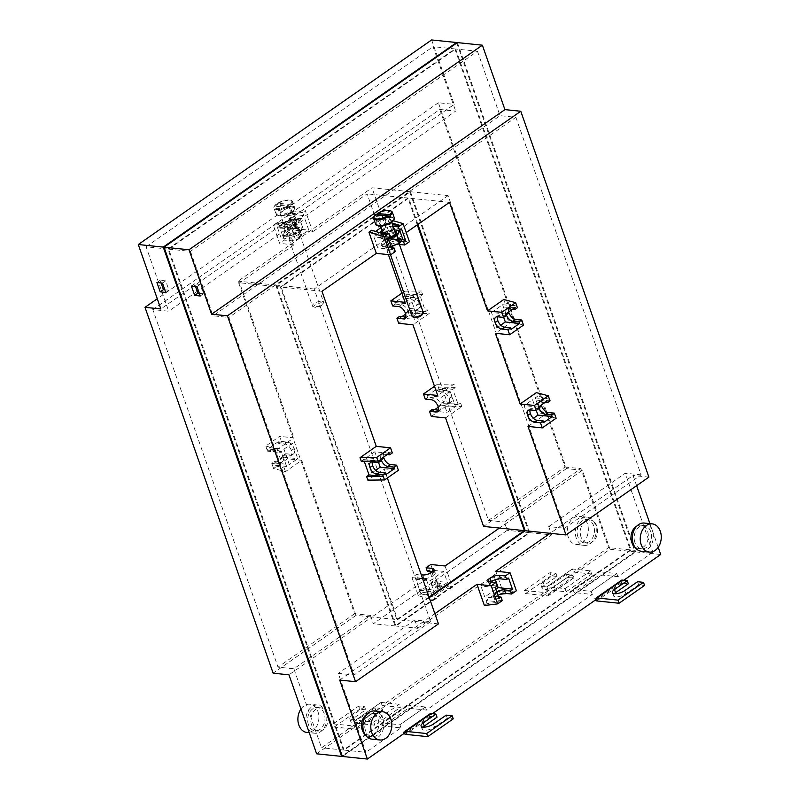 <?xml version="1.0" encoding="UTF-8"?>
<svg xmlns="http://www.w3.org/2000/svg" width="799" height="799" viewBox="0 0 799 799"><rect width="100%" height="100%" fill="white"/><g stroke="black" fill="none" stroke-linecap="round" stroke-linejoin="round"><path stroke-width="0.6" stroke-dasharray="4 3" d="M490.826 581.992A6.851 2.487 -19.3 0 0 489.308 584.478A6.851 2.487 -19.3 0 0 491.145 585.437L497.168 586.057M508.573 578.106L494.311 576.638L495.37 579.665M495.18 587.445L480.918 585.977L494.311 576.638M438.451 623.879L422.601 622.241L434.876 613.682M339.695 680.059L422.601 622.241L397.632 619.664L429.253 597.622M502.271 600.608L496.249 599.989A6.851 2.487 -19.3 0 1 494.401 599.03A6.851 2.487 -19.3 0 1 496.269 596.284L496.429 596.174A6.851 2.487 -19.3 0 1 497.927 595.285M498.456 596.813L495.01 596.454A6.851 2.487 160.7 0 1 493.163 595.495A6.851 2.487 160.7 0 1 495.03 592.758L496.269 596.284M495.03 592.758L495.19 592.638A6.851 2.487 160.7 0 1 496.688 591.749M499.035 598.461L484.773 596.993L480.918 585.977M495.819 589.282L484.773 596.993M500.464 594.216L499.405 591.19L513.667 592.658L506.676 593.537M499.405 591.19L486.012 600.528L500.274 601.997L487.1 603.644L484.394 605.532M495.779 571.215L503.2 592.419L500.494 594.306M516.374 590.771L503.2 592.419M432.379 713.707L431.13 714.576L430.701 713.347M486.012 600.528L487.1 603.644M636.623 485.682L633.048 475.485L550.141 533.303M658.206 547.305L649.917 523.635M623.699 580.284L622.451 581.163L622.021 579.934M636.853 526.052A11.695 8.639 -84.1 0 1 640.858 525.193A11.695 8.639 -84.1 0 1 647.55 531.325A11.695 8.639 -84.1 0 1 646.611 543.2A11.695 8.639 -84.1 0 1 638.461 548.464A11.695 8.639 -84.1 0 1 634.706 546.816M367.41 713.946A11.695 8.639 -84.1 0 1 371.415 713.088A11.695 8.639 -84.1 0 1 378.107 719.22A11.695 8.639 -84.1 0 1 377.168 731.105A11.695 8.639 -84.1 0 1 369.008 736.358A11.695 8.639 -84.1 0 1 365.263 734.71M596.943 598.95L594.656 598.711L595.565 599.909M594.656 598.711L620.164 580.923L621.392 582.551A1.179 0.669 -124.9 0 0 622.261 583.14L628.334 583.769M622.451 581.163L620.164 580.923M660.713 554.476L635.754 551.899L342.391 756.473M405.622 732.363L403.335 732.134L428.843 714.346L430.072 715.974A1.179 0.669 -124.9 0 0 430.941 716.563L437.013 717.192M431.13 714.576L428.843 714.346M614.351 593.677A7.68 2.787 -19.3 0 0 613.482 595.734A7.68 2.787 -19.3 0 0 618.346 596.673A7.68 2.787 -19.3 0 0 625.877 593.727L638.631 584.838L644.573 585.447M638.631 584.838L637.542 581.712M457.398 42.607L635.754 551.899M648.898 477.123L633.048 475.485M344.129 750.091L168.689 249.118L455.67 48.989L631.11 549.962L344.129 750.091L365.922 752.338L338.257 673.347L354.107 674.985L228.894 317.443L213.043 315.805L500.024 115.685L515.874 117.313L228.894 317.443M364.224 461.193L363.645 459.565L361.258 461.233M387.355 477.982L384.139 468.803L367.88 480.149M527.999 426.426L544.259 415.081L543.02 411.555L540.623 413.223L535.24 397.842L537.637 396.164L536.399 392.639M503.779 299.505L505.018 303.041L502.621 304.709L508.014 320.099L510.411 318.421L511.65 321.957L495.38 333.303M406.202 232.549L395.155 240.249L409.418 241.727M381.013 227.615L386.107 224.06L385.018 220.933L387.735 219.046L395.155 240.249M371.625 230.272L372.724 233.398L375.52 231.44M363.645 459.565L377.917 461.033M381.173 460.703L375.15 460.084A6.851 3.895 -124.9 0 0 373.333 460.494A6.851 3.895 -124.9 0 0 372.354 461.962M392.329 452.923L386.307 452.304A6.851 3.895 -124.9 0 0 384.499 452.703A6.851 3.895 -124.9 0 0 383.59 457.078M321.977 291.285L281.158 287.071L397.632 619.664M384.139 468.803L398.411 470.281M389.073 453.253L374.811 451.785L378.566 462.521M387.195 454.561L383.6 454.192L386.307 452.304M380.873 458.966A6.851 3.895 55.1 0 1 381.792 454.601A6.851 3.895 55.1 0 1 383.6 454.192M380.624 459.145L366.361 457.677L374.811 451.785M386.007 474.526L371.745 473.058L366.361 457.677M375.66 470.331L371.745 473.058M399.43 244.454L398.691 244.384A6.851 2.487 -19.3 0 0 389.473 247.131L389.313 247.241A6.851 2.487 -19.3 0 0 387.445 249.977A6.851 2.487 -19.3 0 0 389.283 250.946L395.305 251.565M449.517 202.337L408.708 198.122L281.158 287.071M401.188 241.228L397.453 240.849A6.851 2.487 160.7 0 0 388.234 243.595L389.313 247.241M391.5 247.76L388.054 247.41A6.851 2.487 160.7 0 1 386.207 246.452A6.851 2.487 160.7 0 1 388.074 243.705M392.079 249.418L377.817 247.95L373.952 236.933L387.345 227.585L391.21 238.611L377.817 247.95M401.927 239.71L391.21 238.611M372.724 233.398L386.986 234.866M393.098 226.377L392.359 226.297A6.851 2.487 160.7 0 0 383.14 229.043L384.219 232.689A6.851 2.487 -19.3 0 0 382.351 235.435A6.851 2.487 -19.3 0 0 384.189 236.394L390.212 237.013A7.091 2.567 160.7 0 1 384.888 237.792A7.091 2.567 160.7 0 1 383.83 237.553A7.091 2.567 160.7 0 1 385.567 233.538A7.091 2.567 160.7 0 1 394.446 231.121A7.091 2.567 160.7 0 1 394.776 231.161M381.872 230.072A6.851 2.487 160.7 0 1 382.981 229.153M386.107 224.06L392.519 224.719M394.336 229.902L393.597 229.832A6.851 2.487 -19.3 0 0 384.379 232.579L384.219 232.689M401.617 229.063L387.345 227.585M388.224 238.402L373.952 236.933M391.919 223.001L385.018 220.933M393.368 220.734L387.735 219.046M417.907 224.389L408.708 198.122M506.276 315.525L500.254 314.906A6.851 3.895 -124.9 0 0 498.446 315.305A6.851 3.895 -124.9 0 0 497.467 316.784M505.737 313.967L491.465 312.489L499.924 306.596L503.68 317.333M511.12 329.348L496.858 327.87L491.465 312.489M508.014 320.099L522.286 321.568L510.411 318.421M502.621 304.709L516.903 306.187L505.018 303.041M508.693 311.9A6.851 3.895 -124.9 0 1 509.602 307.535A6.851 3.895 -124.9 0 1 511.41 307.126L517.432 307.745M523.515 325.093L511.65 321.957M500.773 325.143L496.858 327.87M512.309 309.383L508.703 309.013A6.851 3.895 55.1 0 0 506.896 309.413A6.851 3.895 55.1 0 0 505.987 313.787M514.186 308.074L499.924 306.596M535.24 397.842L549.512 399.31L537.637 396.164M550.052 400.868L544.019 400.249A6.851 3.895 -124.9 0 0 542.211 400.659A6.851 3.895 -124.9 0 0 541.303 405.033M540.623 413.223L554.896 414.691L543.02 411.555M556.134 418.227L544.259 415.081M538.896 408.649L532.873 408.029A6.851 3.895 -124.9 0 0 531.065 408.439A6.851 3.895 -124.9 0 0 530.077 409.907M544.918 402.506L541.322 402.137L544.019 400.249M538.596 406.911A6.851 3.895 55.1 0 1 539.515 402.546A6.851 3.895 55.1 0 1 541.322 402.137M536.289 410.466L532.534 399.73L524.084 405.622L529.467 421.003L533.382 418.276M546.796 401.198L532.534 399.73M543.729 422.471L529.467 421.003M538.346 407.091L524.084 405.622M529.827 532.653L410.446 191.74L276.514 285.133L395.904 626.046L529.827 532.653L551.62 534.901L548.713 526.591L564.563 528.229L448.089 195.625L410.446 191.74M448.089 195.625L314.157 289.018L430.631 621.622L414.781 619.984L417.697 628.294L395.904 626.046M417.697 628.294L551.62 534.901M314.157 289.018L276.514 285.133M430.631 621.622L354.107 674.985M515.874 117.313L641.088 474.856L564.563 528.229M168.689 249.118L190.482 251.365L477.462 51.236L455.67 48.989M477.462 51.236L500.024 115.685M641.088 474.856L625.237 473.228L548.713 526.591M631.11 549.962L652.903 552.219L625.237 473.228M190.482 251.365L213.043 315.805M199.311 293.353L203.425 293.772L200.15 284.424L194.596 283.845L195.525 286.501M592.319 594.466L591.22 591.35A1.179 0.669 55.1 0 1 591.22 591.35L572.993 589.462L574.091 592.578L592.319 594.466L426.506 710.091L408.279 708.214L382.771 726.001L400.998 727.879L365.922 752.338M652.903 552.219L617.827 576.678L599.6 574.791L574.091 592.578M572.993 589.462L598.501 571.675L599.6 574.791M617.827 576.678L616.728 573.562A1.179 0.669 -124.9 0 0 616.698 573.552L598.501 571.675M616.698 573.552L591.19 591.34L616.728 573.562M414.781 619.984L338.257 673.347M400.998 727.879L399.899 724.763L425.408 706.975A1.179 0.669 -124.9 0 0 425.378 706.975L407.18 705.098L408.279 708.214M426.506 710.091L425.408 706.975M425.378 706.975L399.87 724.763L381.672 722.885L382.771 726.001M381.672 722.885L407.18 705.098M196.953 286.641L200.15 284.424M191.41 286.072L194.596 283.845M200.229 296L203.425 293.772M403.335 732.134L404.244 733.332M423.031 727.1A7.68 2.787 -19.3 0 0 422.162 729.157A7.68 2.787 -19.3 0 0 427.026 730.096A7.68 2.787 -19.3 0 0 434.556 727.15L447.31 718.251L453.253 718.87M447.31 718.251L446.222 715.135M634.935 542.661A11.695 8.639 -84.1 0 1 635.874 530.786A11.695 8.639 -84.1 0 1 644.024 525.522A11.695 8.639 -84.1 0 1 650.716 531.655A11.695 8.639 -84.1 0 1 649.787 543.53A11.695 8.639 -84.1 0 1 641.627 548.793A11.695 8.639 -84.1 0 1 634.935 542.661M644.284 523.055A14.182 10.467 -84.1 0 1 652.393 530.486A14.182 10.467 -84.1 0 1 651.255 544.888A14.182 10.467 -84.1 0 1 641.367 551.26M365.493 730.556A11.695 8.639 -84.1 0 1 366.431 718.681A11.695 8.639 -84.1 0 1 374.581 713.417A11.695 8.639 -84.1 0 1 381.273 719.549A11.695 8.639 -84.1 0 1 380.344 731.425A11.695 8.639 -84.1 0 1 372.184 736.688A11.695 8.639 -84.1 0 1 365.493 730.556M374.841 710.95A14.182 10.467 -84.1 0 1 382.951 718.381A14.182 10.467 -84.1 0 1 381.812 732.783A14.182 10.467 -84.1 0 1 371.925 739.155M591.669 573.972L573.442 572.094L572.354 568.978A1.179 0.669 55.1 0 1 572.384 568.978L590.581 570.856L591.669 573.972L566.161 591.759L547.934 589.882L382.122 705.507L381.033 702.391L355.525 720.179L356.614 723.305L321.538 747.764L293.872 668.763L370.406 615.4L373.313 623.719L507.245 530.326L504.329 522.007L580.853 468.643L608.518 547.635L573.442 572.094M630.311 549.882L343.33 750.011L167.89 249.038L454.871 48.909L630.311 549.882L608.518 547.635M343.33 750.011L321.538 747.764M356.614 723.305L374.841 725.182L400.349 707.395L382.122 705.507M547.934 589.882L546.846 586.766A1.179 0.669 -124.9 0 0 546.846 586.766L565.073 588.643L566.161 591.759M572.354 568.978L546.846 586.766L572.384 568.978M381.033 702.391A1.179 0.669 55.1 0 1 381.063 702.401L399.26 704.279L400.349 707.395M381.063 702.401L355.555 720.189L373.752 722.066L374.841 725.182M373.752 722.066L399.26 704.279M167.89 249.038L146.097 246.781L168.669 311.23L152.819 309.593L278.022 667.135L293.872 668.763M164.834 289.787L168.949 290.217L165.673 280.858L160.13 280.289L161.048 282.936M456.788 43.036L634.955 551.819L342.212 755.964M316.634 753.817L354.896 727.13L357.193 727.37L382.701 709.582L380.414 709.342L546.216 593.717L548.514 593.947L574.022 576.159L573.882 577.647A1.179 0.669 55.1 0 1 573.682 578.027A1.179 0.669 55.1 0 1 573.372 578.096L567.31 577.467L566.211 574.351L570.905 574.841A1.179 0.669 -124.9 0 0 571.225 574.771A1.179 0.669 -124.9 0 0 571.295 574.691L571.734 575.919L574.022 576.159M634.955 551.819L609.997 549.243L571.734 575.919M548.514 593.947L548.364 595.435A1.179 0.669 -124.9 0 1 548.174 595.814A1.179 0.669 -124.9 0 1 547.864 595.884L525.552 593.577L524.464 590.461L545.397 592.628L570.905 574.841M546.216 593.717L545.787 592.478A1.179 0.669 55.1 0 1 545.707 592.558A1.179 0.669 55.1 0 1 545.397 592.628M545.787 592.478L571.295 574.691M609.997 549.243L582.331 470.251L499.425 528.059M445.063 565.972L452.484 587.175L449.777 589.073L448.678 585.947L435.285 595.285L436.384 598.411L433.667 600.299L426.247 579.095M275.056 463.07L289.328 464.549L283.935 449.168L269.672 447.69L270.222 449.248L267.505 451.135L273.528 451.765A6.851 3.895 55.1 0 1 280.239 458.266L280.309 458.476A6.851 3.895 55.1 0 1 279.64 463.62A6.851 3.895 55.1 0 1 277.832 464.029L271.8 463.4L274.516 461.512L275.056 463.07L283.515 457.178L282.966 455.62L285.672 453.732L287.46 458.826L273.588 468.494L285.463 471.64L301.722 460.294L356.034 615.37L371.875 617.008L423.45 581.043M417.288 224.819L407.919 198.042L280.369 286.991L396.843 619.585L371.875 617.008L288.978 674.825M354.896 727.13L354.466 725.901L379.974 708.114L380.414 709.342M581.043 537.098A11.695 8.639 -84.1 0 1 581.982 525.223A11.695 8.639 -84.1 0 1 590.141 519.959A11.695 8.639 -84.1 0 1 596.833 526.092A11.695 8.639 -84.1 0 1 595.894 537.967A11.695 8.639 -84.1 0 1 587.734 543.23A11.695 8.639 -84.1 0 1 581.043 537.098M311.6 724.993A11.695 8.639 -84.1 0 1 312.539 713.117A11.695 8.639 -84.1 0 1 320.699 707.854A11.695 8.639 -84.1 0 1 327.39 713.986A11.695 8.639 -84.1 0 1 326.451 725.862A11.695 8.639 -84.1 0 1 318.292 731.125A11.695 8.639 -84.1 0 1 311.6 724.993M555.914 573.292L543.16 582.181A7.68 2.787 -19.3 0 0 541.063 585.258A7.68 2.787 -19.3 0 0 545.937 586.196A7.68 2.787 -19.3 0 0 553.457 583.25L554.556 586.366A7.68 2.787 160.7 0 1 547.025 589.312A7.68 2.787 160.7 0 1 542.151 588.374A7.68 2.787 160.7 0 1 544.249 585.297L557.003 576.409L555.914 573.292L549.972 572.673L524.464 590.461M566.211 574.351L553.457 583.25M567.31 577.467L554.556 586.366M557.003 576.409L551.06 575.789L549.972 572.673M525.552 593.577L551.06 575.789M431.64 39.95L454.212 104.389L160.849 308.963M582.331 470.251L566.481 468.613L438.361 102.751L454.212 104.389M438.361 102.751L157.283 298.766M285.463 471.64L284.224 468.104L286.611 466.436L281.228 451.055L278.841 452.723L277.603 449.188L293.862 437.852L279.6 436.374L281.378 441.467L278.671 443.355L284.694 443.974A6.851 3.895 55.1 0 1 291.395 450.486L291.475 450.686A6.851 3.895 55.1 0 1 290.796 455.839A6.851 3.895 55.1 0 1 288.988 456.239L282.966 455.62M286.501 223.66L289.208 221.772L290.297 224.889L303.69 215.55L302.601 212.424L305.308 210.537L312.739 231.74L298.466 230.272L293.772 233.548L299.795 234.167A6.851 2.487 -19.3 0 1 301.632 235.126A6.851 2.487 -19.3 0 1 299.765 237.872L299.605 237.982A6.851 2.487 -19.3 0 1 290.387 240.729L284.364 240.109L279.66 243.385L273.328 225.298L286.501 223.66L293.922 244.864L239.56 282.776L293.862 437.852M388.394 254.611L367.101 193.827L312.739 231.74M405.103 302.342L421.363 290.996L422.601 294.531L420.204 296.199L425.587 311.59L427.984 309.912L429.223 313.448L412.963 324.793M445.572 417.917L461.842 406.571L460.604 403.046L458.207 404.713L452.813 389.333L455.21 387.655L453.982 384.129L437.712 395.465M566.481 468.613L483.575 526.421M356.034 615.37L273.128 673.187M273.588 468.494L272.349 464.968L284.224 468.104M286.611 466.436L272.349 464.968L271.8 463.4M267.505 451.135L265.727 446.052L279.6 436.374M281.228 451.055L266.966 449.577L278.841 452.723M274.516 461.512L280.539 462.132A6.851 3.895 -124.9 0 0 282.347 461.732A6.851 3.895 -124.9 0 0 283.026 456.579L280.309 458.476M270.222 449.248L276.244 449.867A6.851 3.895 -124.9 0 1 282.946 456.379L283.026 456.579M269.672 447.69L278.122 441.797L278.671 443.355M283.935 449.168L292.384 443.275L297.777 458.656L289.328 464.549M278.122 441.797L292.384 443.275M283.515 457.178L297.777 458.656M301.722 460.294L287.46 458.826M281.378 441.467L287.4 442.087A6.851 3.895 -124.9 0 1 294.112 448.589L291.475 450.686M285.672 453.732L291.695 454.351A6.851 3.895 -124.9 0 0 293.503 453.942A6.851 3.895 -124.9 0 0 294.182 448.798M280.369 286.991L239.56 282.776M422.631 578.726L411.984 577.617L416.688 574.341L421.263 574.811M429.073 597.113L396.843 619.585M430.791 564.503L437.133 582.591L432.429 585.867L438.451 586.486A6.851 2.487 -19.3 0 1 440.289 587.445A6.851 2.487 -19.3 0 1 438.421 590.191L438.261 590.301A6.851 2.487 -19.3 0 1 429.043 593.048L423.021 592.429L421.782 588.893L419.785 590.281L415.929 579.265L417.927 577.877L416.688 574.341M417.927 577.877L423.949 578.496A6.851 2.487 -19.3 0 0 433.168 575.749L431.929 572.214M432.439 571.844L433.348 571.934A6.851 2.487 -19.3 0 1 435.195 572.893A6.851 2.487 -19.3 0 1 433.328 575.64L433.168 575.749M415.929 579.265L430.192 580.743L443.585 571.395L447.44 582.421L434.057 591.759L430.192 580.743M427.325 571.315L429.323 569.927L443.585 571.395M432.429 585.867L431.19 582.331L437.213 582.95A6.851 2.487 160.7 0 1 439.051 583.919A6.851 2.487 160.7 0 1 437.183 586.656L437.023 586.766A6.851 2.487 160.7 0 1 427.805 589.512L421.782 588.893M429.323 569.927L429.902 571.585M430.431 573.103L433.178 580.943L431.19 582.331M433.178 580.943L447.44 582.421M419.785 590.281L434.057 591.759M423.021 592.429L418.316 595.704L411.984 577.617M435.285 595.285L421.023 593.817L436.384 598.411M448.678 585.947L434.416 584.478L449.777 589.073M418.316 595.704L433.667 600.299M437.133 582.591L452.484 587.175M407.919 198.042L367.101 193.827M452.813 389.333L438.541 387.855L439.1 389.423L436.394 391.3L435.845 389.742L427.395 395.635L427.944 397.193L433.967 397.822A6.851 3.895 -124.9 0 1 440.678 404.324L438.042 406.421M438.341 410.087A6.851 3.895 -124.9 0 0 440.069 409.677A6.851 3.895 -124.9 0 0 440.748 404.524M431.31 416.439L445.183 406.771L443.395 401.677L440.688 403.565L446.711 404.194A6.851 3.895 55.1 0 0 448.519 403.785A6.851 3.895 55.1 0 0 449.198 398.631L449.128 398.431A6.851 3.895 55.1 0 0 442.416 391.929L436.394 391.3M438.271 407.19L441.238 405.123L440.688 403.565M432.239 409.458L432.788 411.016L434.666 409.707M458.207 404.713L443.934 403.235L460.604 403.046M439.1 389.423L445.123 390.042A6.851 3.895 -124.9 0 1 451.825 396.544L451.904 396.753A6.851 3.895 -124.9 0 1 451.225 401.897A6.851 3.895 -124.9 0 1 449.418 402.306L443.395 401.677M435.845 389.742L450.117 391.22L441.667 397.113L447.05 412.494L455.5 406.601L450.117 391.22M441.238 405.123L455.5 406.601M455.21 387.655L438.541 387.855L437.323 384.319L434.496 386.287M427.944 397.193L425.238 399.091M437.323 384.319L453.982 384.129M432.788 411.016L447.05 412.494M427.395 395.635L441.667 397.113M445.183 406.771L461.842 406.571M425.587 311.59L411.315 310.112L412.574 313.647L429.223 313.448M412.574 313.647L398.701 323.315M410.776 308.554L408.079 310.441L414.102 311.061L416.798 309.173L410.776 308.554L411.315 310.112L427.984 309.912M416.798 309.173A6.851 3.895 -124.9 0 0 418.616 308.774A6.851 3.895 -124.9 0 0 419.285 303.62L419.215 303.41A6.851 3.895 -124.9 0 0 412.504 296.908L406.481 296.289L403.785 298.177L409.807 298.796A6.851 3.895 55.1 0 1 416.509 305.298L419.215 303.41M420.204 296.199L405.932 294.731L406.481 296.289M414.102 311.061A6.851 3.895 55.1 0 0 415.909 310.651A6.851 3.895 55.1 0 0 416.589 305.508L416.509 305.298M392.619 305.957L395.335 304.069L394.786 302.511L403.235 296.619L403.785 298.177M401.887 293.163L404.703 291.196L405.932 294.731L422.601 294.531M404.703 291.196L421.363 290.996M395.335 304.069L401.358 304.689A6.851 3.895 -124.9 0 1 408.059 311.191L408.139 311.4A6.851 3.895 -124.9 0 1 407.46 316.544A6.851 3.895 -124.9 0 1 405.732 316.963M402.047 316.584L400.169 317.892L399.63 316.334M408.079 310.441L408.619 312L405.662 314.067M403.235 296.619L417.497 298.087L422.891 313.468L414.441 319.36L409.048 303.98L417.497 298.087M408.619 312L422.891 313.468M394.786 302.511L409.048 303.98M400.169 317.892L414.441 319.36M293.922 244.864L279.66 243.385M293.772 233.548L292.534 230.012L298.556 230.631A6.851 2.487 160.7 0 1 300.394 231.6A6.851 2.487 160.7 0 1 298.526 234.337L298.367 234.447A6.851 2.487 160.7 0 1 289.148 237.193L283.126 236.574L281.128 237.962L295.4 239.44L291.535 228.424L304.928 219.076L308.784 230.102L295.4 239.44M284.364 240.109L283.126 236.574M303.69 215.55L289.428 214.072L287.43 215.46L288.669 218.996L290.666 217.608L294.521 228.624L292.534 230.012M294.521 228.624L308.784 230.102M302.601 212.424L289.428 214.072L292.134 212.184L298.466 230.272M287.43 215.46L293.453 216.09A6.851 2.487 160.7 0 1 295.3 217.048A6.851 2.487 160.7 0 1 293.433 219.785L293.273 219.895A6.851 2.487 160.7 0 1 284.054 222.641L278.032 222.022L276.035 223.41L289.208 221.772M290.297 224.889L276.035 223.41L273.328 225.298M288.669 218.996L294.691 219.615A6.851 2.487 -19.3 0 1 296.539 220.574A6.851 2.487 -19.3 0 1 294.671 223.321L293.273 219.895M281.128 237.962L277.273 226.946L279.26 225.558L285.293 226.177A6.851 2.487 -19.3 0 0 294.511 223.43M279.26 225.558L278.032 222.022M277.273 226.946L291.535 228.424M290.666 217.608L304.928 219.076M292.134 212.184L305.308 210.537M529.038 532.573L409.647 191.66L275.725 285.053L395.106 625.967L529.038 532.573L507.245 530.326M409.647 191.66L372.004 187.775L238.082 281.168L354.556 613.762L370.406 615.4M152.819 309.593L439.8 109.463L565.003 467.006L488.479 520.369L372.004 187.775M488.479 520.369L504.329 522.007M275.725 285.053L238.082 281.168M395.106 625.967L373.313 623.719M354.556 613.762L278.022 667.135M439.8 109.463L455.65 111.101L198.322 290.546M197.213 291.315L168.669 311.23M146.097 246.781L433.078 46.662L455.65 111.101M454.871 48.909L433.078 46.662M565.003 467.006L580.853 468.643M265.727 446.052L277.603 449.188M357.193 727.37L357.043 728.858A1.179 0.669 -124.9 0 1 356.853 729.237A1.179 0.669 -124.9 0 1 356.544 729.307L334.232 727L333.143 723.884L354.077 726.041L379.585 708.254A1.179 0.669 -124.9 0 0 379.905 708.184A1.179 0.669 -124.9 0 0 379.974 708.114M382.701 709.582L382.561 711.07A1.179 0.669 55.1 0 1 382.361 711.44A1.179 0.669 55.1 0 1 382.052 711.51L375.989 710.89L374.891 707.774L379.585 708.254M364.594 706.706L351.84 715.604A7.68 2.787 -19.3 0 0 349.742 718.671A7.68 2.787 -19.3 0 0 354.616 719.609A7.68 2.787 -19.3 0 0 362.137 716.663L363.235 719.779A7.68 2.787 160.7 0 1 355.705 722.725A7.68 2.787 160.7 0 1 350.831 721.787A7.68 2.787 160.7 0 1 352.928 718.72L365.682 709.822L364.594 706.706L358.651 706.096L333.143 723.884M374.891 707.774L362.137 716.663M375.989 710.89L363.235 719.779M365.682 709.822L359.74 709.212L358.651 706.096M334.232 727L359.74 709.212M577.877 536.768A11.695 8.639 -84.1 0 1 578.816 524.893A11.695 8.639 -84.1 0 1 586.965 519.63A11.695 8.639 -84.1 0 1 593.657 525.762A11.695 8.639 -84.1 0 1 592.718 537.637A11.695 8.639 -84.1 0 1 584.568 542.901A11.695 8.639 -84.1 0 1 577.877 536.768M576.199 537.937A14.182 10.467 -84.1 0 1 577.337 523.545A14.182 10.467 -84.1 0 1 587.225 517.163A14.182 10.467 -84.1 0 1 595.335 524.593A14.182 10.467 -84.1 0 1 594.196 538.995A14.182 10.467 -84.1 0 1 584.309 545.367A14.182 10.467 -84.1 0 1 576.199 537.937M568.279 537.118A14.182 10.467 -84.1 0 1 569.407 522.726A14.182 10.467 -84.1 0 1 579.295 516.344A14.182 10.467 -84.1 0 1 587.405 523.774A14.182 10.467 -84.1 0 1 586.276 538.176A14.182 10.467 -84.1 0 1 576.389 544.548A14.182 10.467 -84.1 0 1 568.279 537.118M308.434 724.663A11.695 8.639 -84.1 0 1 309.373 712.788A11.695 8.639 -84.1 0 1 317.523 707.524A11.695 8.639 -84.1 0 1 324.214 713.657A11.695 8.639 -84.1 0 1 323.275 725.542A11.695 8.639 -84.1 0 1 315.126 730.795A11.695 8.639 -84.1 0 1 308.434 724.663M306.317 724.343A14.182 10.467 -84.1 0 1 317.782 705.058A14.182 10.467 -84.1 0 1 325.892 712.488A14.182 10.467 -84.1 0 1 324.754 726.89A14.182 10.467 -84.1 0 1 314.866 733.262A14.182 10.467 -84.1 0 1 307.325 727.23M300.943 709.013A14.182 10.467 -84.1 0 1 309.852 704.239A14.182 10.467 -84.1 0 1 317.962 711.679A14.182 10.467 -84.1 0 1 316.833 726.071A14.182 10.467 -84.1 0 1 306.946 732.453M156.934 282.516L160.13 280.289M162.487 283.086L165.673 280.858M165.763 292.444L168.949 290.217M565.073 588.643L590.581 570.856M396.204 238.951A5.913 2.137 160.7 0 1 397.792 239.78A5.913 2.137 160.7 0 1 394.686 243.016A5.913 2.137 160.7 0 1 388.234 244.514A5.913 2.137 160.7 0 1 386.636 243.685A5.913 2.137 160.7 0 1 389.752 240.449A5.913 2.137 160.7 0 1 396.204 238.951M397.363 239.43A7.091 2.567 160.7 0 1 397.333 243.266A7.091 2.567 160.7 0 1 387.795 246.102A7.091 2.567 160.7 0 1 387.825 242.277A7.091 2.567 160.7 0 1 397.363 239.43M412.054 316.274A5.913 2.137 160.7 0 1 415.17 313.038A5.913 2.137 160.7 0 1 421.622 311.54A5.913 2.137 160.7 0 1 423.21 312.369M391.16 246.781L386.207 247.221L382.381 246.372L385.098 241.548L395.135 237.473L398.961 238.322A9.448 3.426 160.7 0 1 401.258 241.118A9.448 3.426 160.7 0 1 394.886 245.563A9.448 3.426 160.7 0 1 386.207 247.221A9.448 3.426 160.7 0 1 383.9 244.424A9.448 3.426 160.7 0 1 390.282 239.98A9.448 3.426 160.7 0 1 398.961 238.322L402.456 238.232M389.702 247.131L387.116 239.75L379.795 238.991L382.511 234.167L387.365 231.66L394.346 229.942A9.448 3.426 160.7 0 0 387.365 231.66A9.448 3.426 160.7 0 0 380.983 236.114A9.448 3.426 160.7 0 0 383.29 238.901A9.448 3.426 160.7 0 0 388.234 238.442M388.424 238.971L387.116 239.75M382.381 246.372L379.795 238.991M385.098 241.548L382.511 234.167M395.135 237.473L392.549 230.102M394.626 229.932L397.522 230.232M394.866 229.962A9.448 3.426 160.7 0 1 396.044 230.012A9.448 3.426 160.7 0 1 397.033 230.182M395.645 233.917A5.913 2.137 160.7 0 1 395.445 234.477A5.913 2.137 160.7 0 1 386.047 238.272A5.913 2.137 160.7 0 1 385.168 238.082A5.913 2.137 160.7 0 1 384.459 237.443A5.913 2.137 160.7 0 1 387.565 234.207A5.913 2.137 160.7 0 1 394.017 232.719A5.913 2.137 160.7 0 1 395.605 233.538M389.193 218.926A5.913 2.137 160.7 0 1 390.781 219.755A5.913 2.137 160.7 0 1 387.675 222.991A5.913 2.137 160.7 0 1 381.213 224.489A5.913 2.137 160.7 0 1 379.625 223.66A5.913 2.137 160.7 0 1 382.741 220.424A5.913 2.137 160.7 0 1 389.193 218.926M377.418 214.731L377.687 215.49A9.868 3.576 160.7 0 0 376.089 216.599L375.82 214.561M388.763 216.629L377.687 215.49M376.089 216.599L389.233 217.957M414.112 317.423A4.724 1.708 160.7 0 1 415.26 314.746A4.724 1.708 160.7 0 1 421.183 313.128A4.724 1.708 160.7 0 1 422.331 314.546M296.309 227.935A5.913 2.137 160.7 0 1 297.897 228.764A5.913 2.137 160.7 0 1 294.791 232A5.913 2.137 160.7 0 1 288.339 233.498A5.913 2.137 160.7 0 1 286.751 232.669A5.913 2.137 160.7 0 1 289.857 229.433A5.913 2.137 160.7 0 1 296.309 227.935M297.468 228.414A7.091 2.567 160.7 0 1 297.438 232.249A7.091 2.567 160.7 0 1 287.9 235.086A7.091 2.567 160.7 0 1 287.93 231.261A7.091 2.567 160.7 0 1 297.468 228.414M321.987 301.253A5.913 2.137 160.7 0 1 323.575 302.082A5.913 2.137 160.7 0 1 323.405 303.021A5.913 2.137 160.7 0 1 314.007 306.806A5.913 2.137 160.7 0 1 313.138 306.616A5.913 2.137 160.7 0 1 312.419 305.987A5.913 2.137 160.7 0 1 315.535 302.751A5.913 2.137 160.7 0 1 321.987 301.253M299.845 232.04L289.807 236.114L282.486 235.355L285.203 230.531L295.24 226.457L299.066 227.306A9.448 3.426 160.7 0 1 301.363 230.102A9.448 3.426 160.7 0 1 294.991 234.546A9.448 3.426 160.7 0 1 286.312 236.204A9.448 3.426 160.7 0 1 284.005 233.408A9.448 3.426 160.7 0 1 290.387 228.963A9.448 3.426 160.7 0 1 299.066 227.306L302.561 227.216L299.845 232.04L297.258 224.659L287.221 228.734L279.9 227.975L282.616 223.151L292.654 219.086L299.975 219.835L297.258 224.659M302.561 227.216L299.975 219.835M289.807 236.114L287.221 228.734M282.486 235.355L279.9 227.975M285.203 230.531L282.616 223.151M295.24 226.457L292.654 219.086M296.149 218.996A9.448 3.426 160.7 0 1 298.456 221.782A9.448 3.426 160.7 0 1 292.074 226.227A9.448 3.426 160.7 0 1 283.395 227.885A9.448 3.426 160.7 0 1 281.098 225.098A9.448 3.426 160.7 0 1 287.47 220.654A9.448 3.426 160.7 0 1 296.149 218.996M294.561 220.105A7.091 2.567 160.7 0 1 296.269 222.222A7.091 2.567 160.7 0 1 284.993 226.776A7.091 2.567 160.7 0 1 283.945 226.536A7.091 2.567 160.7 0 1 285.672 222.522A7.091 2.567 160.7 0 1 294.561 220.105M294.122 221.703A5.913 2.137 160.7 0 1 295.71 222.522A5.913 2.137 160.7 0 1 295.55 223.46A5.913 2.137 160.7 0 1 286.152 227.256A5.913 2.137 160.7 0 1 285.273 227.066A5.913 2.137 160.7 0 1 284.564 226.427A5.913 2.137 160.7 0 1 287.67 223.201A5.913 2.137 160.7 0 1 294.122 221.703M289.548 208.639A5.913 2.137 160.7 0 1 291.146 209.468A5.913 2.137 160.7 0 1 288.03 212.704A5.913 2.137 160.7 0 1 281.578 214.202A5.913 2.137 160.7 0 1 279.99 213.373A5.913 2.137 160.7 0 1 283.096 210.137A5.913 2.137 160.7 0 1 289.548 208.639M290.007 204.434A9.188 3.326 -19.3 0 0 289.298 200.03A9.188 3.326 -19.3 0 0 277.772 203.166L290.007 204.434L291.186 206.551A9.868 3.576 160.7 0 1 289.588 207.67L288.409 205.543L276.184 204.274A9.188 3.326 -19.3 0 0 276.893 208.679A9.188 3.326 -19.3 0 0 288.409 205.543M275.985 204.334C274.177 205.972 273.508 207.271 273.987 208.209A9.868 3.576 -19.3 0 1 275.935 204.824L276.454 206.312A9.868 3.576 160.7 0 1 278.042 205.203L277.523 203.715A9.868 3.576 -19.3 0 1 289.957 200.309A9.868 3.576 -19.3 0 1 292.614 201.688L294.671 207.57A9.868 3.576 160.7 0 1 289.478 212.973A9.868 3.576 160.7 0 1 278.701 215.47A9.868 3.576 160.7 0 1 276.045 214.092A9.868 3.576 160.7 0 1 281.238 208.689A9.868 3.576 160.7 0 1 292.015 206.192A9.868 3.576 160.7 0 1 294.671 207.57C294.851 209.777 293.203 211.695 289.717 213.313C286.442 214.482 286.551 215.57 279.091 215.82L276.045 214.092L273.987 208.209A9.868 3.576 -19.3 0 0 276.644 209.588A9.868 3.576 -19.3 0 0 289.068 206.182M291.186 206.551L278.042 205.203M276.454 206.312L289.588 207.67M315.176 307.295A4.724 1.708 160.7 0 1 314.476 307.136A4.724 1.708 160.7 0 1 315.625 304.459A4.724 1.708 160.7 0 1 321.548 302.841A4.724 1.708 160.7 0 1 322.686 304.259A4.724 1.708 160.7 0 1 315.176 307.295M489.907 581.902L491.145 585.437M495.01 596.454L496.249 599.989M495.19 592.638L496.429 596.174M621.392 582.551L595.884 600.339M622.261 583.14L596.753 600.938M624.788 590.611L625.877 593.727M372.434 461.972L375.15 460.084M388.234 243.595L389.473 247.131M397.453 240.849L398.691 244.384M388.054 247.41L389.283 250.946M383.14 229.043L384.379 232.579M392.359 226.297L393.597 229.832M382.951 232.859L384.189 236.394M500.254 314.906L497.547 316.794M511.41 307.126L508.703 309.013M530.156 409.917L532.873 408.029M430.072 715.974L404.564 733.762M430.941 716.563L405.433 734.351M433.467 724.024L434.556 727.15M573.882 577.647L548.364 595.435M543.16 582.181L544.249 585.297M573.372 578.096L547.864 595.884M280.539 462.132L277.832 464.029M282.946 456.379L280.239 458.266M276.244 449.867L273.528 451.765M294.112 448.589L291.395 450.486M287.4 442.087L284.694 443.974M291.695 454.351L288.988 456.239M423.949 578.496L422.711 574.96M433.328 575.64L432.089 572.104M433.348 571.934L433.118 571.265M438.451 586.486L437.213 582.95M438.421 590.191L437.183 586.656M438.261 590.301L437.023 586.766M429.043 593.048L427.805 589.512M440.678 404.324L437.962 406.212M445.123 390.042L442.416 391.929M451.825 396.544L449.128 398.431M451.904 396.753L449.198 398.631M449.418 402.306L446.711 404.194M433.967 397.822L431.26 399.71M416.589 305.508L419.285 303.62M409.807 298.796L412.504 296.908M398.641 306.576L401.358 304.689M405.353 313.088L408.059 311.191M405.423 313.288L408.139 311.4M299.795 234.167L298.556 230.631M299.765 237.872L298.526 234.337M299.605 237.982L298.367 234.447M290.387 240.729L289.148 237.193M294.671 223.321L293.433 219.785M285.293 226.177L284.054 222.641M294.691 219.615L293.453 216.09M382.561 711.07L357.043 728.858M351.84 715.604L352.928 718.72M382.052 711.51L356.544 729.307M379.006 226.037A9.188 3.326 160.7 0 1 379.036 221.073A9.188 3.326 160.7 0 1 391.41 217.388A9.188 3.326 160.7 0 1 393.797 219.785M375.69 224.379A9.868 3.576 160.7 0 1 380.873 218.976A9.868 3.576 160.7 0 1 391.65 216.479A9.868 3.576 160.7 0 1 394.307 217.857M392.249 211.975A9.868 3.576 -19.3 0 0 389.592 210.596A9.868 3.576 -19.3 0 0 377.168 214.002M375.57 215.111A9.868 3.576 -19.3 0 0 373.622 218.497M279.36 215.75A9.188 3.326 160.7 0 1 279.4 210.786A9.188 3.326 160.7 0 1 291.765 207.101A9.188 3.326 160.7 0 1 291.735 212.055A9.188 3.326 160.7 0 1 279.36 215.75M290.666 205.073A9.868 3.576 -19.3 0 0 292.614 201.688C289.787 198.971 284.794 199.47 277.603 203.196M488.069 580.943L489.308 584.478M493.163 595.495L494.401 599.03M613.482 595.734L612.384 592.618M370.626 462.381L373.333 460.494M381.792 454.601L384.499 452.703M386.207 246.452L387.445 249.977M381.113 231.9L382.351 235.435M498.446 315.305L495.74 317.203M509.602 307.535L506.896 309.413M528.349 410.326L531.065 408.439M539.515 402.546L542.211 400.659M422.162 729.157L421.063 726.031M644.024 525.522L640.858 525.193M641.627 548.793L638.461 548.464M374.581 713.417L371.415 713.088M372.184 736.688L369.008 736.358M545.707 592.558L571.225 574.771M541.063 585.258L542.151 588.374M573.682 578.027L548.174 595.814M282.347 461.732L279.64 463.62M293.503 453.942L290.796 455.839M435.195 572.893L433.957 569.367M440.289 587.445L439.051 583.919M440.069 409.677L437.363 411.565M451.225 401.897L448.519 403.785M404.743 318.441L407.46 316.544M415.909 310.651L418.616 308.774M301.632 235.126L300.394 231.6M296.539 220.574L295.3 217.048M354.386 725.971L379.905 708.184M349.742 718.671L350.831 721.787M382.361 711.44L356.853 729.237M590.141 519.959L586.965 519.63M587.225 517.163L579.295 516.344M584.309 545.367L576.389 544.548M587.734 543.23L584.568 542.901M320.699 707.854L317.523 707.524M317.782 705.058L309.852 704.239M314.866 733.262L309.233 732.683M318.292 731.125L315.126 730.795M397.792 239.78L399.081 243.455M386.636 243.685L390.541 254.841M395.445 234.477L396.164 233.238M390.781 219.755L391.65 222.232M379.625 223.66L380.494 226.137M382.841 232.839L384.459 237.443M385.168 238.082L383.83 237.553M297.897 228.764L323.575 302.082M286.751 232.669L312.419 305.987M295.55 223.46L296.269 222.222M291.146 209.468L295.71 222.522M279.99 213.373L284.564 226.427M285.273 227.066L283.945 226.536M314.476 307.136L313.138 306.616M322.686 304.259L323.405 303.021"/><path stroke-width="1.2" d="M434.876 613.682L476.963 584.329L491.235 585.807L497.567 603.884L502.271 600.608L501.033 597.073L499.035 598.461L495.18 587.445L497.168 586.057L495.929 582.521L489.907 581.902A6.851 2.487 160.7 0 1 488.069 580.943A6.851 2.487 160.7 0 1 489.937 578.206L490.097 578.096A6.851 2.487 160.7 0 1 499.315 575.34L500.554 578.875A6.851 2.487 -19.3 0 0 491.335 581.622L491.175 581.742A6.851 2.487 -19.3 0 0 490.826 581.992M495.37 579.665L498.167 587.655L512.429 589.123L508.573 578.106L506.576 579.495L500.554 578.875M506.576 579.495L505.338 575.969L499.315 575.34M491.235 585.807L495.929 582.521M505.338 575.969L510.042 572.683L495.779 571.215L550.141 533.303L525.183 530.726L429.253 597.622M501.033 597.073L498.456 596.813M512.429 589.123L510.441 590.511L504.409 589.892L505.647 593.427A6.851 2.487 -19.3 0 0 497.927 595.285M496.688 591.749A6.851 2.487 160.7 0 1 504.409 589.892M498.167 587.655L495.819 589.282M510.042 572.683L516.374 590.771L511.67 594.047L510.441 590.511M511.67 594.047L505.647 593.427M432.379 713.707L596.943 598.95L596.513 597.722A1.179 0.669 -124.9 0 0 597.033 597.962L622.541 580.164A1.179 0.669 55.1 0 1 622.021 579.934L596.513 597.722M430.701 713.347L405.193 731.135A1.179 0.669 -124.9 0 0 405.712 731.375L431.22 713.587A1.179 0.669 55.1 0 1 430.701 713.347M387.355 477.982L438.451 623.879L355.545 681.697L339.695 680.059L367.36 759.05L405.622 732.363L405.193 731.135M476.963 584.329L484.394 605.532L497.567 603.884M506.676 593.537L500.464 594.216M623.699 580.284L660.713 554.476L658.206 547.305M649.917 523.635L636.623 485.682M634.706 546.816A11.695 8.639 -84.1 0 1 631.769 542.331A11.695 8.639 -84.1 0 1 636.853 526.052M365.263 734.71A11.695 8.639 -84.1 0 1 362.327 730.226A11.695 8.639 -84.1 0 1 367.41 713.946M595.565 599.909L595.884 600.339A1.179 0.669 55.1 0 0 596.753 600.938L619.065 603.235L617.977 600.119L597.033 597.962M367.36 759.05L342.391 756.473L164.045 247.181L457.398 42.607L482.366 45.183L504.928 109.623L211.575 314.197L189.003 249.757L164.045 247.181M617.977 600.119L643.485 582.331L637.542 581.712L624.788 590.611A7.68 2.787 160.7 0 1 617.257 593.557A7.68 2.787 160.7 0 1 612.384 592.618A7.68 2.787 160.7 0 1 614.481 589.542L627.235 580.653L628.334 583.769L615.58 592.668A7.68 2.787 -19.3 0 0 614.351 593.677M619.065 603.235L644.573 585.447L643.485 582.331M627.235 580.653L622.541 580.164M504.928 109.623L520.778 111.261L648.898 477.123L565.992 534.931L527.999 426.426L542.261 427.894L556.134 418.227L554.346 413.133L551.64 415.021L545.617 414.401A6.851 3.895 55.1 0 1 538.906 407.899L541.612 406.012A6.851 3.895 -124.9 0 0 548.324 412.514L554.346 413.133M355.545 681.697L227.425 315.835L211.575 314.197M196.953 286.641L191.41 286.072L194.686 295.43L200.229 296L196.953 286.641M189.003 249.757L482.366 45.183M520.778 111.261L227.425 315.835M389.622 454.811L389.073 453.253L380.624 459.145L381.173 460.703L378.456 462.591L377.917 461.033L361.258 461.233L360.019 457.697L376.279 446.351L390.541 447.83L392.329 452.923L389.622 454.811L387.195 454.561M383.59 457.078A6.851 3.895 -124.9 0 0 383.82 457.857L383.89 458.067A6.851 3.895 -124.9 0 0 390.601 464.569L396.624 465.188L398.411 470.281L384.539 479.949L367.88 480.149L366.641 476.613L369.038 474.946L364.224 461.193M520.139 403.974L534.401 405.453L536.179 410.536L538.896 408.649L538.346 407.091L546.796 401.198L547.345 402.756L550.052 400.868L548.274 395.775L536.399 392.639L520.139 403.974L495.38 333.303L509.652 334.771L507.864 329.677L501.842 329.058A6.851 3.895 55.1 0 1 495.13 322.556L495.06 322.347A6.851 3.895 55.1 0 1 495.74 317.203A6.851 3.895 55.1 0 1 497.547 316.794L503.57 317.413L501.782 312.319L515.655 302.651L517.432 307.745L514.726 309.632L512.309 309.383M406.202 232.549L449.517 202.337L487.52 310.851L503.779 299.505L515.655 302.651M375.52 231.44L381.013 227.615M376.279 446.351L321.977 291.285L376.339 253.373L368.918 232.169L371.625 230.272L386.986 234.866L388.973 233.478L382.951 232.859A6.851 2.487 160.7 0 1 381.113 231.9A6.851 2.487 160.7 0 1 381.872 230.072M377.917 461.033L376.679 457.497L360.019 457.697M378.456 462.591L372.434 461.972A6.851 3.895 55.1 0 0 370.626 462.381A6.851 3.895 55.1 0 0 369.947 467.525L372.733 465.847A6.851 3.895 -124.9 0 0 379.445 472.349L385.468 472.968L382.751 474.856L376.728 474.236A6.851 3.895 55.1 0 1 370.027 467.735M369.038 474.946L383.3 476.414L382.751 474.856M372.354 461.962A6.851 3.895 -124.9 0 0 372.664 465.637L372.733 465.847M376.679 457.497L390.541 447.83M396.624 465.188L393.917 467.075L387.895 466.456A6.851 3.895 55.1 0 1 381.183 459.954L383.89 458.067M380.873 458.966A6.851 3.895 55.1 0 0 381.113 459.745L381.183 459.954M393.917 467.075L394.456 468.633L380.194 467.165L375.66 470.331M378.566 462.521L380.194 467.165M394.456 468.633L386.007 474.526L385.468 472.968M384.539 479.949L383.3 476.414L366.641 476.613M392.519 224.719L400.379 225.528L403.086 223.64L409.418 241.727L404.713 245.003L399.43 244.454M376.339 253.373L390.611 254.841L384.269 236.754L386.986 234.866M391.5 247.76L394.077 248.03L395.305 251.565L390.611 254.841M394.077 248.03L392.079 249.418L388.224 238.402L390.212 237.013L388.973 233.478M404.713 245.003L403.475 241.468L405.473 240.08L401.927 239.71M403.475 241.468L401.188 241.228M384.269 236.754L368.918 232.169M394.336 229.902L399.62 230.452L398.381 226.916L400.379 225.528L391.919 223.001M398.381 226.916L393.098 226.377M405.473 240.08L401.617 229.063L399.62 230.452M403.086 223.64L393.368 220.734M536.179 410.536L530.156 409.917A6.851 3.895 55.1 0 0 528.349 410.326A6.851 3.895 55.1 0 0 527.68 415.47L530.456 413.792A6.851 3.895 -124.9 0 0 537.168 420.294L543.19 420.913L543.729 422.471L552.189 416.579L551.64 415.021M543.19 420.913L540.474 422.801L534.451 422.182A6.851 3.895 55.1 0 1 527.749 415.68M540.474 422.801L542.261 427.894M565.992 534.931L550.141 533.303M525.183 530.726L417.907 224.389M487.52 310.851L501.782 312.319M508.693 311.9A6.851 3.895 -124.9 0 0 508.923 312.679L509.003 312.888A6.851 3.895 -124.9 0 0 515.705 319.39L521.727 320.009L519.03 321.897L519.57 323.455L511.12 329.348L510.571 327.79L504.549 327.171A6.851 3.895 -124.9 0 1 497.847 320.659L495.06 322.347M497.467 316.784A6.851 3.895 -124.9 0 0 497.777 320.459M503.57 317.413L506.276 315.525L505.737 313.967L514.186 308.074L514.726 309.632M521.727 320.009L523.515 325.093L509.652 334.771M519.03 321.897L512.998 321.278A6.851 3.895 55.1 0 1 506.296 314.766L506.226 314.566A6.851 3.895 55.1 0 1 505.987 313.787M510.571 327.79L507.864 329.677M519.57 323.455L505.308 321.977L500.773 325.143M503.68 317.333L505.308 321.977M548.274 395.775L534.401 405.453M541.303 405.033A6.851 3.895 -124.9 0 0 541.542 405.802L541.612 406.012M538.596 406.911A6.851 3.895 55.1 0 0 538.836 407.69L538.906 407.899M530.077 409.907A6.851 3.895 -124.9 0 0 530.386 413.582L530.456 413.792M547.345 402.756L544.918 402.506M552.189 416.579L537.917 415.11L536.289 410.466M533.382 418.276L537.917 415.11M195.525 286.501L197.872 293.203L199.311 293.353M194.686 295.43L197.872 293.203M404.244 733.332L404.564 733.762A1.179 0.669 55.1 0 0 405.433 734.351L427.745 736.658L426.656 733.532L405.712 731.375M426.656 733.532L452.164 715.744L446.222 715.135L433.467 724.024A7.68 2.787 160.7 0 1 425.937 726.97A7.68 2.787 160.7 0 1 421.063 726.031A7.68 2.787 160.7 0 1 423.16 722.965L424.259 726.081L437.013 717.192L435.914 714.066L431.22 713.587M424.259 726.081A7.68 2.787 -19.3 0 0 423.031 727.1M427.745 736.658L453.253 718.87L452.164 715.744M435.914 714.066L423.16 722.965M649.297 552.079L641.367 551.26A14.182 10.467 -84.1 0 1 633.257 543.829A14.182 10.467 -84.1 0 1 634.396 529.427A14.182 10.467 -84.1 0 1 644.284 523.055L652.204 523.874A14.182 10.467 -84.1 0 1 660.314 531.305A14.182 10.467 -84.1 0 1 659.185 545.707A14.182 10.467 -84.1 0 1 649.297 552.079A14.182 10.467 -84.1 0 1 641.188 544.648A14.182 10.467 -84.1 0 1 642.326 530.246A14.182 10.467 -84.1 0 1 652.204 523.874M379.855 739.974L371.925 739.155A14.182 10.467 -84.1 0 1 363.815 731.724A14.182 10.467 -84.1 0 1 364.953 717.332A14.182 10.467 -84.1 0 1 374.841 710.95L382.761 711.769A14.182 10.467 -84.1 0 1 390.871 719.2A14.182 10.467 -84.1 0 1 389.742 733.602A14.182 10.467 -84.1 0 1 379.855 739.974A14.182 10.467 -84.1 0 1 371.745 732.543A14.182 10.467 -84.1 0 1 372.883 718.151A14.182 10.467 -84.1 0 1 382.761 711.769M161.048 282.936L163.405 289.647L164.834 289.787M342.212 755.964L341.602 756.393L163.246 247.101L456.609 42.527L456.788 43.036M341.602 756.393L316.634 753.817L288.978 674.825L273.128 673.187L144.999 307.325L160.849 308.963L138.287 244.524L431.64 39.95L456.609 42.527M163.246 247.101L138.287 244.524M156.934 282.516L160.209 291.865L165.763 292.444L162.487 283.086L156.934 282.516M432.439 571.844L427.325 571.315L426.087 567.779L430.791 564.503L445.063 565.972L499.425 528.059L524.394 530.636L429.073 597.113M423.45 581.043L426.247 579.095L422.631 578.726M157.283 298.766L144.999 307.325M434.496 386.287L423.45 393.997L437.712 395.465L412.963 324.793L398.701 323.315L396.913 318.222L402.936 318.841A6.851 3.895 55.1 0 0 404.743 318.441A6.851 3.895 55.1 0 0 405.423 313.288L405.353 313.088A6.851 3.895 55.1 0 0 398.641 306.576L392.619 305.957L390.841 300.863L405.103 302.342L388.394 254.611M499.425 528.059L483.575 526.421L445.572 417.917L431.31 416.439L429.532 411.355L435.555 411.974A6.851 3.895 55.1 0 0 437.363 411.565A6.851 3.895 55.1 0 0 438.042 406.421L437.962 406.212A6.851 3.895 55.1 0 0 431.26 399.71L425.238 399.091L423.45 393.997M421.263 574.811L422.711 574.96A6.851 2.487 160.7 0 0 431.929 572.214L432.089 572.104A6.851 2.487 160.7 0 0 433.957 569.367A6.851 2.487 160.7 0 0 432.119 568.409L426.087 567.779M429.902 571.585L430.431 573.103M524.394 530.636L417.288 224.819M429.532 411.355L432.239 409.458L438.261 410.087A6.851 3.895 -124.9 0 0 438.341 410.087M434.666 409.707L438.271 407.19M390.841 300.863L401.887 293.163M396.913 318.222L399.63 316.334L405.652 316.953A6.851 3.895 -124.9 0 0 405.732 316.963M405.662 314.067L402.047 316.584M198.322 290.546L197.213 291.315M307.325 727.23A14.182 10.467 -84.1 0 1 306.756 725.832A14.182 10.467 -84.1 0 1 306.317 724.343M309.233 732.683L306.946 732.453A14.182 10.467 -84.1 0 1 298.836 725.013A14.182 10.467 -84.1 0 1 300.943 709.013M160.209 291.865L163.405 289.647M399.081 243.455L423.21 312.369A5.913 2.137 160.7 0 1 423.051 313.308A5.913 2.137 160.7 0 1 413.652 317.093A5.913 2.137 160.7 0 1 412.773 316.903A5.913 2.137 160.7 0 1 412.054 316.274L390.541 254.841M397.522 230.232L399.87 230.851L402.456 238.232L399.74 243.056L397.153 235.675L388.424 238.971M399.87 230.851L397.153 235.675M399.74 243.056L391.16 246.781M394.866 229.962A9.448 3.426 160.7 0 0 394.356 229.982L394.626 229.932M397.033 230.182A9.448 3.426 160.7 0 1 398.351 232.799A9.448 3.426 160.7 0 1 391.969 237.243A9.448 3.426 160.7 0 1 388.234 238.442M394.776 231.161A7.091 2.567 160.7 0 1 396.164 233.238A7.091 2.567 160.7 0 1 390.202 236.983M391.65 222.232L395.605 233.538A5.913 2.137 160.7 0 1 395.645 233.917M389.642 214.721A9.188 3.326 -19.3 0 0 388.933 210.317A9.188 3.326 -19.3 0 0 377.408 213.453L389.642 214.721L390.821 216.839A9.868 3.576 160.7 0 1 389.233 217.957L388.044 215.83L375.82 214.561A9.188 3.326 -19.3 0 0 376.529 218.966A9.188 3.326 -19.3 0 0 388.044 215.83M375.57 215.111L375.82 214.561L375.57 215.111M377.168 214.002L377.418 214.731M390.821 216.839L388.763 216.629M423.051 313.308L422.331 314.546A4.724 1.708 160.7 0 1 414.811 317.583A4.724 1.708 160.7 0 1 414.112 317.423L412.773 316.903M490.097 578.096L491.335 581.622M489.937 578.206L491.175 581.742M614.481 589.542L615.58 592.668M369.947 467.525L372.664 465.637M387.895 466.456L390.601 464.569M381.113 459.745L383.82 457.857M376.728 474.236L379.445 472.349M497.847 320.659L495.13 322.556M504.549 327.171L501.842 329.058M509.003 312.888L506.296 314.766M508.923 312.679L506.226 314.566M515.705 319.39L512.998 321.278M538.836 407.69L541.542 405.802M545.617 414.401L548.324 412.514M534.451 422.182L537.168 420.294M527.68 415.47L530.386 413.582M433.118 571.265L432.119 568.409M438.261 410.087L435.555 411.974M402.936 318.841L405.652 316.953M393.797 219.785A9.188 3.326 160.7 0 1 387.765 224.289A9.188 3.326 160.7 0 1 379.006 226.037M378.336 225.757A9.868 3.576 160.7 0 1 375.69 224.379L378.726 226.107C386.197 225.857 386.087 224.769 389.353 223.6C392.838 221.982 394.496 220.065 394.307 217.857A9.868 3.576 160.7 0 1 389.113 223.261A9.868 3.576 160.7 0 1 378.336 225.757M390.302 215.36A9.868 3.576 -19.3 0 0 392.249 211.975L394.307 217.857M375.62 214.611C373.812 216.259 373.143 217.558 373.622 218.497A9.868 3.576 -19.3 0 0 376.279 219.875A9.868 3.576 -19.3 0 0 388.714 216.469M380.494 226.137L382.841 232.839M373.622 218.497L375.69 224.379M377.238 213.483C384.429 209.757 389.433 209.258 392.249 211.975"/></g></svg>
